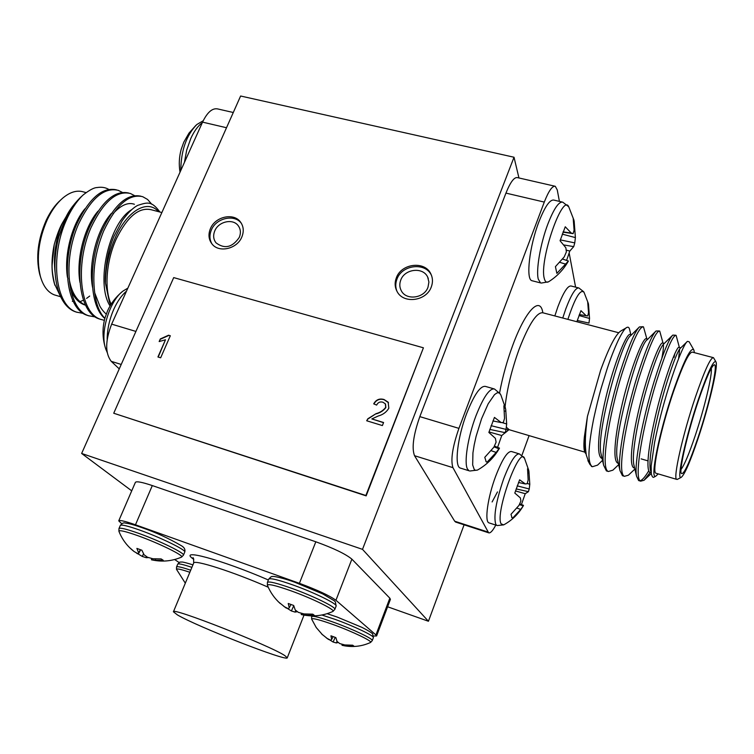 <?xml version="1.0" encoding="UTF-8"?>
<svg xmlns="http://www.w3.org/2000/svg" width="754" height="754" viewBox="0 0 754 754"><rect width="100%" height="100%" fill="white"/><g stroke="black" fill="none" stroke-linecap="round" stroke-linejoin="round"><path stroke-width="1.13" d="M190.705 570.212C181.921 567.244 177.199 566.16 176.549 566.951L176.502 569.345C176.653 568.365 181.101 569.336 189.848 572.277M321.845 615L335.294 619.449C354.248 626.272 374.776 636.14 373.371 637.667L372.259 640.608C373.654 639.119 353.098 629.279 334.135 622.436C320.403 617.535 312.91 615.584 311.647 616.584L311.656 619.1C312.26 617.828 319.555 619.694 333.551 624.689C352.599 631.569 373.023 641.418 370.572 642.455L370.337 642.559M118.981 528.545L120.31 525.453C121.356 524.369 127.85 525.915 139.801 530.119C160.696 537.498 186.672 550.26 184.739 552.079L183.448 555.161C185.352 553.398 159.358 540.675 138.453 533.266C126.502 529.054 120.009 527.48 118.981 528.545L118.906 531.24C119.264 529.883 125.588 531.363 137.869 535.698C158.887 543.163 184.787 555.924 181.563 557.102L181.271 557.234M267.406 582.399L268.707 579.157C270.083 577.847 278.085 579.76 292.712 584.878C314.098 592.446 337.877 604.133 336.114 606.084L334.851 609.355C336.595 607.451 312.778 595.801 291.393 588.205C276.756 583.068 268.763 581.127 267.406 582.399L267.387 585.236C267.943 583.624 275.728 585.453 290.742 590.731C312.316 598.403 336.03 610.109 332.929 611.437L332.599 611.588M469.789 471.014L477.471 470.072L475.557 470.345L474.266 469.516L472.673 464.964L472.937 452.871L474.191 444.945L476.113 436.302L481.58 418.715L488.177 403.805L494.511 394.634L497.178 392.796L499.318 392.9L500.844 394.917L505.482 408.121M497.254 525.547L503.663 524.888L501.137 523.851C494.615 513.615 520.081 443.55 524.661 458.734L528.742 470.326M567.885 319.376C575.095 297.623 580.476 288.612 584.039 292.345L588.327 303.447M541.193 283.07L548.497 281.817C546.499 282.825 545.095 281.723 544.303 278.509C538.893 260.696 563.313 190.696 568.978 207.425L573.917 220.074M284.805 655.594C269.932 645.518 170.809 606.612 173.42 611.786L177.416 614.906C197.114 626.612 287.632 662.031 287.274 657.79L284.805 655.594M40.509 276.859L39.632 274.004C35.702 257.171 37.926 239.197 46.305 220.074C50.367 211.563 55.155 204.871 60.659 199.998L60.923 199.753M86.107 192.609L83.666 191.968C77.002 189.867 69.934 191.997 62.45 198.359C56.663 203.476 51.63 210.517 47.361 219.471C38.539 239.602 36.201 258.518 40.33 276.2C43.166 286.134 47.851 292.363 54.363 294.88L56.314 295.455M158.463 211.648C147.822 199.065 127.511 210.243 115.485 237.246C108.793 252.336 105.456 267.651 105.466 283.193C104.9 279.065 105.485 270.997 107.238 258.999C108.944 250.347 111.187 242.807 113.948 236.388L122.186 220.762C127.718 212.996 132.902 207.859 137.737 205.361C147.831 202.176 151.554 200.79 159.914 212.025M111.158 304.173C104.043 289.545 106.248 260.441 116.521 238.443C127.501 216.511 139.075 206.945 151.262 209.753L161.865 212.543M108.755 189.405C105.437 187.416 101.498 186.813 96.955 187.567C94.127 187.576 89.641 189.942 83.496 194.673L82.431 195.616C75.768 201.752 69.934 210.093 64.938 220.649L58.859 236.69L64.354 220.979C67.002 213.486 72.327 205.672 80.339 197.529L81.705 196.304M89.688 296.068L86.578 298.396M83.515 300.186L79.896 301.704M54.957 285.332L54.231 282.976C51.253 271.864 51.253 259.056 54.241 244.541L52.12 265.182C51.903 269.432 52.705 275.672 54.533 283.9L60.848 297.208M140.913 196.21C127.266 193.213 114.288 204.739 101.969 230.771C88.152 262.646 89.208 305.851 104.834 318.49M151.733 204.221L147.577 199.461L142.685 196.681C129.019 193.458 115.975 204.965 103.552 231.205C95.127 252.034 92.186 272.59 94.731 292.891L99.82 306.039C101.385 308.961 103.515 311.647 106.239 314.116M82.431 195.616C75.947 202.147 70.471 210.592 65.984 220.941C49.858 257.227 55.165 305.851 76.757 312.184L83.392 313.41M116.465 189.848C102.44 186.785 89.236 198.142 76.851 223.91C60.763 260.347 65.843 309.055 87.219 315.323L89.142 315.926M122.327 192.402L118.255 190.338C104.203 187.011 90.914 198.34 78.416 224.334C62.328 260.79 67.37 309.517 88.718 315.766L95.381 316.972M128.642 193.015C114.815 189.989 101.715 201.422 89.368 227.331C73.308 263.928 78.124 312.74 99.245 318.923L101.168 319.526M134.532 195.635L130.423 193.495C116.559 190.225 103.402 201.638 90.932 227.755C74.882 264.371 79.67 313.202 100.753 319.376L104.372 320.327M58.859 236.69C49.623 271.657 57.219 305.417 75.268 311.741L77.21 312.344M210.423 228.641C208.085 234.428 208.622 239.555 212.053 244.013C218.952 253.193 237.208 248.914 241.855 236.935C244.06 231.412 243.627 226.473 240.564 222.128C233.881 212.411 215.201 216.511 210.423 228.641M241.478 223.523L241.459 223.486C234.796 213.787 216.144 217.878 211.374 229.989C209.282 235.05 209.489 239.706 212.006 243.957M214.777 230.884C212.958 235.38 213.373 239.357 216.021 242.835C224.645 249.291 232.402 247.472 239.301 237.369C241.035 233.033 240.686 229.159 238.264 225.757C233.033 218.226 218.49 221.431 214.777 230.884M396.378 277.745C394.531 282.618 394.776 287.227 397.122 291.572C403.437 304.182 426.425 301.166 431.279 286.963C432.966 282.439 432.843 278.132 430.911 274.032C425.096 260.639 401.401 263.278 396.378 277.745M431.58 275.615L431.458 275.361C425.652 261.987 402.005 264.616 396.99 279.055C395.379 283.25 395.36 287.321 396.953 291.261M400.76 280.054C399.337 283.834 399.516 287.397 401.317 290.771C406.199 300.676 424.191 298.358 427.989 287.255L428.913 282.043L427.669 277.086C423.088 266.699 404.662 268.792 400.76 280.054M698.063 438.526C708.845 406.406 718.27 366.821 716.027 361.977C713.812 359.243 707.968 371.637 698.487 399.158C685.754 436.736 676.234 480.402 681.051 477.452C684.415 475.152 690.089 462.174 698.063 438.526M677.733 479.186L676.64 479.356C672.86 478.554 682.728 434.483 695.367 397.226C704.547 370.544 710.588 357.358 713.482 357.679L715.753 361.496M698.072 437.433C689.213 463.512 683.595 475.482 681.239 473.352C679.071 469.478 687.865 431.806 698.468 400.431C705.97 378.461 711.182 366.595 714.104 364.851C718.656 362.721 709.391 403.814 698.072 437.433M681.022 469.45C684.349 465.133 689.071 453.88 695.197 435.699C704.368 408.404 712.473 374.823 711.276 368.338M585.99 453.672C583.935 452.343 583.389 446.802 584.35 437.037L587.432 416.434L600.636 370.195C609.119 346.944 615.943 333.815 621.098 330.827L626.282 327.83M630.862 334.738L629.779 330.252C629.298 327.67 628.393 326.718 627.055 327.387C625.226 327.783 622.314 332.062 618.308 340.224C614.227 348.998 610.42 358.772 606.895 369.554L601.202 388.084C597.875 399.658 593.634 418.376 593.002 422.249C590.863 433.201 588.384 449.978 589.044 458.017L590.024 464.605L592.144 466.622M654.858 476.669L654.086 477.075C653.03 477.913 652.116 476.848 651.324 473.898L651.154 466.038L654.576 442.56C658.251 424.182 662.973 405.727 668.741 387.207C676.281 363.07 684.095 343.522 687.45 341.364L689.147 341.76L693.567 349.451M694.359 352.655L693.916 350.073C691.079 346.369 684.293 359.743 673.576 390.176C659.25 431.74 649.58 480.006 655.81 476.16L658.223 473.898M713.077 357.575L692.474 352.156C689.165 351.722 682.879 364.766 673.614 391.26C660.881 428.263 651.579 472.24 655.895 473.21L656.366 473.352M614.076 469.026L612.879 470.166L608.393 471.495C600.241 469.318 608.469 416.745 622.201 372.91C632.408 341.524 639.496 326.171 643.473 326.859L646.885 338.942M607.29 471.165L606.386 470.892L603.624 465.227C600.75 452.061 609.043 407.518 620.09 372.335C628.261 346.821 634.698 331.694 639.401 326.934L642.908 326.718M649.967 472.654L644.076 480.26L640.674 481.165C633.492 479.29 642.681 426.519 656.225 382.203C666.244 350.469 672.87 334.851 676.102 335.341L679.392 347.49M674.811 353.607L674.057 357.302M639.439 480.798L638.638 480.552L636.536 476.17C633.841 464.228 642.832 418.357 654.076 381.618C662.53 354.578 668.76 339.074 672.766 335.106L675.659 335.228M629.505 474.153L628.384 475.209L624.463 476.311C616.791 474.285 625.5 421.609 639.138 377.537C649.251 345.973 656.112 330.497 659.722 331.091L663.068 343.202M623.304 475.962L622.446 475.708L620.024 470.694C617.224 458.121 625.867 412.909 637.007 376.953C645.32 350.704 651.663 335.379 656.037 330.997L659.213 330.959M648.723 470.845C645.122 476.896 642.257 480.194 640.127 480.732M493.747 388.791L485.557 386.444C480.552 385.445 474.285 394.389 466.754 413.277C457.461 437.367 454.191 466.085 460.157 468.017L460.92 468.253M489.007 431.957L501.759 435.529L497.574 447.358M518.969 453.785L511.589 451.552C507.574 450.93 502.239 459.252 495.566 476.5C487.725 497.414 484.407 521.4 488.912 522.852L496.754 525.387L495.746 524.266C493.474 516.207 496.094 501.118 503.606 478.997C510.26 461.693 515.548 453.343 519.459 453.936L524.341 458.102M515.472 490.929L525.218 493.71L521.438 504.52M578.469 287.877L571.117 286.011C567.809 285.464 563.408 292.363 557.913 306.699L554.831 315.935M562.116 202.015L553.926 200.102C549.911 199.32 544.906 206.558 538.903 221.827C529.421 246.304 525.689 279.329 531.862 280.686L532.503 280.856M566.207 250.102L569.798 251.063L566.593 260.403M81.639 453.456L362.504 549.355L514.021 157.237L240.62 96.012L81.639 453.456L131.714 490.835M514.021 157.237L518.95 177.963M575.594 287.142L569.176 253.108M559.411 201.384L557.263 189.961L555.264 186.285C552.314 185.72 548.658 190.979 544.284 202.081L458.922 428.366C452.475 447.009 450.487 460.1 452.947 467.659L488.62 532.795C490.336 533.427 492.73 530.854 495.793 525.076M113.731 413.239L173.703 277.604L423.418 347.801L365.869 495.501L113.731 413.239L366.161 495.868L423.418 347.801M378.329 415.972L371.835 418.932L383.579 422.513L382.382 425.567L366.689 420.77L367.848 418.762L376.029 413.673C380.082 412.579 383.324 410.468 385.728 407.339L385.313 403.814L382.862 402.202C380.016 401.448 377.942 402.41 376.651 405.087L373.711 403.861C376.039 399.686 379.469 398.235 384.003 399.497L388.169 402.184L388.819 408.244C386.472 412.118 382.975 414.7 378.329 415.972M168.566 335.219L170.319 335.747L160.659 357.801L157.935 356.972L165.475 339.781L159.16 341.553L160.3 338.961L168.566 335.219L170.253 335.888M548.497 281.817C556.838 276.633 563.464 269.725 568.375 261.11L556.857 273.353L555.425 266.643L564.199 256.935L566.367 251.94L565.868 247.774L560.062 240.752L565.255 226.775L571.296 233.09L573.134 233.636L574.096 230.159L573.21 218.632L574.143 221.007L575.396 237.595L562.239 234.136M575.396 237.595L574.765 242.882L560.326 239.895M574.765 242.882L573.728 246.615L563.822 244.956M573.728 246.615L569.798 251.063M568.412 261.035L562.616 259.027M568.111 260.959L562.588 259.056M565.623 264.107L559.788 262.345M571.296 233.09L563.087 231.874M573.134 233.636L562.974 232.157M576.857 321.732L580.948 310.667L586.16 315.709L587.724 315.935L588.544 312.712L587.715 302.316L588.478 304.06L589.543 318.452L578.978 315.521M589.543 318.452L588.987 323.08L577.253 320.478M586.16 315.709L579.345 314.559M511.664 517.367L512.72 518.045L511.985 517.762L511.005 514.303L518.969 505.397L520.901 501.042L520.345 497.885L514.803 493.078L519.619 479.817L525.368 483.955L527.178 483.682L528.149 479.987L527.546 468.734L528.893 471.014L529.789 484.247L527.244 483.455M529.044 472.862L528.054 472.777M529.789 484.247L529.233 488.969L517.197 485.868M529.233 488.969L528.413 491.674L516.132 488.912M528.413 491.674L525.218 493.71M503.663 524.888C511.947 520.373 518.488 514.021 523.285 505.83L523.483 505.369L519.742 503.804M523.285 505.83L519.346 504.633M523.05 506.132L520.712 509.431L516.933 508.083M520.712 509.431L512.72 518.045M525.368 483.955L518.498 482.485M485.934 461.514L487.027 462.211L486.217 461.816L484.775 457.32L493.908 447.16L496.104 442.136L495.387 438.347L488.865 432.428L494.445 417.405L501.212 422.589L503.361 422.485L504.53 418.413L503.87 405.775L505.698 409.186L506.669 423.984L501.994 422.57M505.896 411.166L504.539 411.071M506.669 423.984L506.047 429.394L491.08 425.69M506.047 429.394L505.18 432.664L489.808 429.403M505.18 432.664L501.759 435.529M494.049 446.868L498.903 448.781L499.487 448.13L494.426 446.085M498.903 448.781L496.179 452.428L491.174 450.694M496.179 452.428L487.027 462.211M501.212 422.589L492.909 420.93M598.808 463.927L597.554 465.133L592.446 466.717C590.674 465.793 589.543 462.899 589.044 458.017M452.947 467.659L414.53 455.708L454.7 521.221L487.895 532.022M544.284 202.081L505.943 193.109L419.827 416.632L458.922 428.366M521.938 455.256L529.091 435.614M588.761 462.24L586.273 454.964C584.68 443.475 585.189 435.397 587.432 416.434M505.943 193.109C510.364 182.148 514.2 176.983 517.451 177.624L554.784 186.181M414.53 455.708C411.599 448.074 413.371 435.049 419.827 416.632M455.925 522.154L454.7 521.221M651.088 472.89L650.052 472.701C645.16 469.846 649.194 440.355 658.072 405.341C666.63 372.297 677.233 344.719 679.231 347.443L680.787 347.858M679.684 349.017L678.591 358.508M634.51 468.083L633.784 467.866C628.544 464.916 632.229 435.454 641.051 400.591C649.562 367.688 660.476 340.318 662.823 343.136L664.227 343.504M663.369 344.427C663.68 346.802 663.181 351.355 661.88 358.075M617.649 463.088L618.318 463.276L617.649 463.088C612.069 460.034 615.405 430.6 624.18 395.888C632.634 363.117 643.85 335.964 646.555 338.857L647.78 339.177M602.107 458.507L601.654 458.338C595.726 455.19 598.723 425.784 607.451 391.222C615.858 358.593 627.366 331.637 630.419 334.616L631.466 334.889M650.664 471.109L650.316 469.629C648.572 459.865 653.473 431.731 661.267 401.882C668.723 374.05 677.667 349.743 680.513 348.122L686.8 341.996M634.123 465.859L633.756 464.276C631.946 454.106 636.574 426.415 644.208 397.207C651.503 370.007 660.542 346.067 663.812 343.909L672.125 335.737M617.705 460.628L617.319 458.922C612.286 438.696 639.241 343.343 647.215 339.752L656.037 330.997M601.4 455.397L600.995 453.588C595.877 432.532 621.918 340.346 630.721 335.643L638.647 327.698M585.217 450.176L584.35 437.037M362.504 549.355L428.432 621.258L464.087 524.812M387.613 606.772L428.432 621.258M373.569 636.008L376.585 635.952L375.935 634.943L335.945 600.269C329.583 595.651 317.406 590.005 299.404 583.323L315.822 541.787L152.308 485.576L135.475 524.793C125.23 521.202 119.65 519.892 118.736 520.854L121.762 523.776M315.822 541.787C333.749 548.281 345.766 554.067 351.882 559.157L335.945 600.269M375.935 634.943L389.837 598.176L351.882 559.157M389.837 598.176L390.412 599.364L376.585 635.952M118.736 520.854L135.39 482.362C136.436 481.071 142.082 482.145 152.308 485.576M183.863 141.988L181.214 149.301C179.132 156.851 178.736 164.476 180.027 172.185M203.194 120.763L196.822 124.523C186.379 135.22 181.026 150.546 180.781 170.508M107.624 310.714L105.004 317.877C102.252 327.867 102.355 337.792 105.324 347.669L106.097 349.997M127.85 288.151L123.27 290.893C110.075 299.969 100.112 331.449 105.324 347.669L107.125 352.344M104.881 318.311C99.575 312.929 96.192 304.456 94.731 292.891M70.273 209.669L62.29 223.212C59.5 228.226 56.814 235.333 54.241 244.541M105.466 283.193L109.321 301.619L110.668 304.965M119.255 368.885L111.253 361.345C105.06 353.258 105.192 340.855 111.649 324.145L202.553 122.129C207.341 112.214 212.411 107.822 217.774 108.953L233.288 112.506M69.019 278.019C71.262 292.25 76.795 301.298 85.598 305.172M134.391 204.259C127.935 202.025 120.8 205.201 112.977 213.768M62.29 223.212C55.655 239.338 53.232 255.71 55.051 272.326M84.872 208.867C71.998 224.277 63.901 254.824 67.455 277.387M70.697 289.79C73.911 297.557 78.425 302.552 84.241 304.786L85.607 305.191M98.058 211.129C84.486 226.7 75.9 259.329 79.962 282.411M111.319 213.467C97.068 229.141 87.992 263.881 92.563 287.406M131.432 209.819C109.264 222.694 95.287 283.495 110.065 305.973M174.655 559.515L179.141 562.55M299.404 583.323L135.475 524.793M278.386 601.833L284.55 606.819L288.396 608.732L289.253 607.752L288.235 603.483L293.683 605.471L295.2 609.929L298.386 612.38L303.994 613.916L312.806 614.171L314.333 615.358L305.709 615.217L306.077 614.124M305.709 615.217L301.308 614.585L301.657 613.36M301.308 614.585L301.195 613.238M297.387 611.701L295.04 612.088L295.851 610.495M295.04 612.088L291.383 610.957L293.749 605.726M291.383 610.957L286.445 607.856M286.341 608.139L283.645 606.197M289.253 607.752L290.931 604.548M129.5 547.527L134.127 551.56L138.368 553.936L138.623 552.786L136.879 548.412L141.875 550.231L144.08 554.774L147.539 557.281L152.949 558.761L161.167 558.931L163.222 560.279L155.23 560.25L155.673 558.987M155.23 560.25L151.413 559.779L151.799 558.507M148.557 557.611L146.238 557.696L146.728 556.763M146.238 557.696L142.299 556.452L143.514 553.86M142.299 556.452L137.53 553.568M137.454 553.756L136.399 553.002M138.368 553.936L140.659 549.845M138.623 552.786L140.319 549.732M321.628 633.973L327.17 638.431L330.723 640.231L331.647 639.477L330.94 635.801L335.869 637.62L337.038 641.466L339.781 643.586L344.785 644.943L352.721 645.217L353.946 646.169L346.161 645.99L346.444 645.122M346.161 645.99L342.118 645.349L342.391 644.378M342.118 645.349L341.807 644.208M338.244 642.483L336.293 642.945L337.029 641.456M336.293 642.945L333.117 642.022L335.191 637.403M333.117 642.022L328.687 639.288M328.603 639.505L326.246 637.799M331.647 639.477L333.089 636.668M383.522 422.664L371.835 418.932M366.887 420.836L367.848 418.762M367.99 418.97L376.029 413.673M376.171 413.88C380.223 412.796 383.456 410.685 385.859 407.556L385.728 407.339M385.859 407.556L385.53 404.144M373.918 403.946C376.265 399.865 379.677 398.451 384.135 399.714L384.003 399.497M384.135 399.714L388.508 402.711M158.208 357.057L165.475 339.781M159.49 341.515L160.3 338.961M160.517 339.187L168.773 335.455M492.108 501.947L497.48 491.919M176.549 566.951L177.718 564.162C178.378 563.351 183.099 564.416 191.884 567.366M460.166 468.017L469.045 470.779L467.508 469.082C463.842 462.899 467.8 437.207 475.897 415.982C483.408 397.038 489.61 388.046 494.492 389.007L500.354 393.956M562.757 318.028L565.839 308.763C571.315 294.39 575.67 287.462 578.902 287.981L583.737 291.789M531.862 280.686L540.561 282.91L538.299 279.197C535.821 270.413 540.382 243.655 547.894 223.976C553.888 208.669 558.837 201.393 562.748 202.157L568.525 206.615M268.245 587.234C233.486 571.909 193.561 559.157 193.665 563.097C193.759 558.771 193.439 557.046 192.713 557.941L193.608 558.968M126.512 291.119C121.705 295.21 117.501 301.185 113.901 309.036C109.443 319.196 107.2 329.357 107.172 339.498M202.308 122.657C198.01 125.852 194.164 131.121 190.8 138.463L186.719 150.037L184.419 162.412M618.666 332.74L543.087 312.844C537.027 311.685 529.082 323.711 519.233 348.913C511.777 369.526 507.065 388.725 505.105 406.519M506.358 427.254L509.233 429.733M508.95 429.676L504.991 432.975M499.6 392.777C502.569 376.849 506.971 360.959 512.824 345.096C525.679 310.092 540.307 295.596 542.833 312.75M121.224 364.446L111.253 361.345M226.511 127.737L202.553 122.129M111.649 324.145L135.918 331.43M193.787 559.383C176.587 547.668 221.308 559.515 268.367 579.977M177.718 564.162C179.245 562.418 180.197 561.73 180.583 562.079C182.148 562.456 179.198 560.618 192.939 564.84M327.123 613.671L337.151 617.045L361.854 627.328C371.468 632.172 373.136 634.218 372.646 633.954L373.371 637.667M120.31 525.453C122.063 523.21 123.769 522.428 125.428 523.097C128.925 523.446 134.514 524.991 142.186 527.734M268.707 579.157C270.62 576.923 271.921 576.065 272.599 576.574C273.165 575.83 284.437 578.393 294.805 582.248M173.42 611.786L193.665 563.097M54.231 282.976L54.533 283.9M75.268 311.741L76.757 312.184M87.21 315.323L88.718 315.766M99.245 318.923L100.753 319.376M641.136 458.875L647.922 460.864M584.821 452.136L508.347 429.469L507.046 429.733L507.838 429.45M655.81 476.16L654.086 477.075M640.674 481.165L638.638 480.552M624.463 476.311L622.446 475.699M608.384 471.495L606.386 470.892M477.471 470.072C486.745 464.832 494.059 457.565 499.412 448.281M592.446 466.717L591.362 466.387M655.895 473.21L676.64 479.356M587.903 460.637L590.024 464.605M488.62 532.795L455.52 522.022M681.051 477.452L677.224 479.45M650.052 472.701L651.117 473.012M633.784 467.866L634.661 468.13M644.076 480.26L651.249 473.559M628.384 475.209L634.877 469.092M612.879 470.166L618.638 464.69M597.554 465.133L602.521 460.364M650.316 469.629L651.324 473.898M633.756 464.276L636.536 476.17M617.319 458.922L620.024 470.694M600.995 453.588L603.624 465.227M584.784 448.244L586.273 454.964M428.281 278.537L427.669 277.086M431.458 275.361L430.911 274.032M239.009 226.879L238.264 225.757M241.459 223.486L240.564 222.128M195.936 125.315L188.99 133.119L183.759 142.223M122.016 291.892C115.664 297.17 110.8 303.589 107.426 311.148M60.461 296.69L54.363 294.88M39.632 274.004L40.33 276.2M73.364 301.553L72.337 301.251M287.274 657.79L304.013 615.123M334.851 609.355L332.929 611.437C323.24 615.811 313.117 616.942 302.543 614.83M267.387 585.236C270.252 592.295 274.541 598.412 280.271 603.568M294.899 582.286L322.665 593.879L334.286 600.768L335.398 601.965L336.114 606.084M183.448 555.161L181.563 557.102C171.978 561.221 162.035 562.135 151.714 559.845M118.906 531.24C122.063 539.374 127.134 546.141 134.127 551.56M142.299 527.781C155.692 532.352 168.783 538.375 181.573 545.83C184.428 547.555 185.484 549.638 184.739 552.079M372.259 640.608L370.572 642.455C362.09 646.338 353.192 647.422 343.871 645.707M311.656 619.1L316.246 627.554L322.58 634.868M311.647 616.584L311.93 615.886M176.502 569.345L185.314 583.172"/></g></svg>
